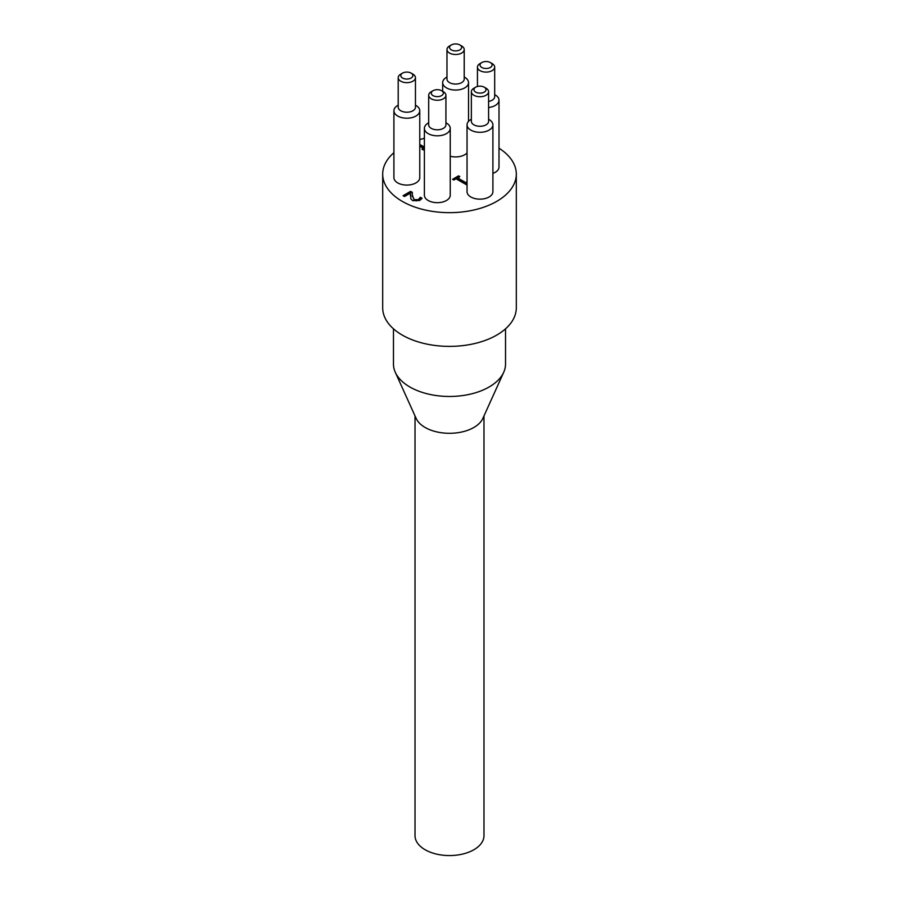 <?xml version="1.0" encoding="UTF-8"?>
<svg xmlns="http://www.w3.org/2000/svg" width="899" height="899" viewBox="0 0 899 899"><rect width="100%" height="100%" fill="white"/><g stroke="black" fill="none" stroke-linecap="round" stroke-linejoin="round"><path stroke-width="1.35" d="M419.799 146.245L420.754 145.694L424.384 147.784M422.53 149.504L423.373 148.313L419.766 146.222M424.384 149.245L423.238 149.908L421.923 149.155L423.373 148.313M419.766 145.559L420.754 144.986L424.384 147.076M420.754 144.986L420.754 145.694M410.596 191.375L412.326 192.364L412.315 195.757L414.248 199.657L418.372 199.623L420.316 197.274L422.058 198.286L419.664 200.511L412.686 200.668L410.877 198.893L410.483 193.071L404.494 196.521L403.078 195.712L410.596 191.375L412.293 193.049M403.685 196.061L410.596 192.071M412.259 194.746L414.248 200.365L418.372 200.331L420.316 197.982L421.698 198.78M419.709 198.398L419.709 199.106M420.226 197.331L420.226 198.038M410.483 193.071L410.382 195.915M420.316 197.274L420.316 197.982M467.042 185.082L456.007 178.766L453.849 180.014L452.602 179.294L458.546 175.856L459.187 176.934M453.208 179.643L458.546 176.564M458.546 175.856L459.794 176.575L457.58 178.564L465.749 183.272L467.042 182.531M457.58 177.856L465.749 182.576L465.749 183.272M465.749 182.576L467.042 181.823M499.001 148.2A66.807 38.567 180 0 1 516.307 174.091A66.807 38.567 180 0 1 475.065 209.725A66.807 38.567 180 0 1 402.269 201.365A66.807 38.567 180 0 1 382.693 174.091A66.807 38.567 180 0 1 393.908 152.706M419.766 139.559A66.807 38.567 180 0 1 424.384 138.356M450.242 128.343L450.242 195.207A12.934 7.462 180 0 1 442.263 202.106A12.934 7.462 180 0 1 428.171 200.488A12.934 7.462 180 0 1 424.384 195.207L424.384 128.343A12.934 7.462 0 0 0 428.171 133.625A12.934 7.462 0 0 0 442.263 135.243A12.934 7.462 0 0 0 450.242 128.343A12.934 7.462 0 0 0 446.455 123.073L445.926 122.77M488.595 107.52A12.934 7.462 0 0 0 499.001 100.194L499.001 167.057A12.934 7.462 180 0 1 492.899 173.395M467.042 152.931A12.934 7.462 180 0 1 450.242 156.257M419.766 110.757L419.766 177.609A12.934 7.462 180 0 1 411.787 184.509A12.934 7.462 180 0 1 397.695 182.89A12.934 7.462 180 0 1 393.908 177.609L393.908 110.757A12.934 7.462 0 0 0 397.695 116.027A12.934 7.462 0 0 0 411.787 117.645A12.934 7.462 0 0 0 419.766 110.757A12.934 7.462 0 0 0 415.979 105.475L415.45 105.172M492.899 124.826L492.899 191.689A12.934 7.462 180 0 1 484.921 198.589A12.934 7.462 180 0 1 470.829 196.971A12.934 7.462 180 0 1 467.042 191.689L467.042 124.826A12.934 7.462 0 0 0 470.829 130.108A12.934 7.462 0 0 0 484.921 131.726A12.934 7.462 0 0 0 492.899 124.826A12.934 7.462 0 0 0 489.112 119.556L488.595 119.252M488.595 91.754L488.595 121.309A8.619 4.978 180 0 1 483.269 125.905A8.619 4.978 180 0 1 473.885 124.826A8.619 4.978 180 0 1 471.357 121.309L471.357 91.754A8.619 4.978 0 0 0 473.885 95.272A8.619 4.978 0 0 0 483.269 96.35A8.619 4.978 0 0 0 488.595 91.754A8.619 4.978 0 0 0 486.067 88.237L484.246 87.181A6.035 3.484 180 0 1 484.246 92.103A6.035 3.484 180 0 1 475.706 92.103A6.035 3.484 180 0 1 475.706 87.181A6.035 3.484 180 0 1 484.246 87.181M471.357 119.252L470.829 119.556A12.934 7.462 0 0 0 467.042 124.826M445.926 95.272L445.926 124.826A8.619 4.978 180 0 1 440.611 129.422A8.619 4.978 180 0 1 431.217 128.343A8.619 4.978 180 0 1 428.688 124.826L428.688 95.272A8.619 4.978 0 0 0 431.217 98.789A8.619 4.978 0 0 0 440.611 99.868A8.619 4.978 0 0 0 445.926 95.272A8.619 4.978 0 0 0 443.409 91.754L441.578 90.698A6.035 3.484 180 0 1 441.578 95.62A6.035 3.484 180 0 1 433.048 95.62A6.035 3.484 180 0 1 433.048 90.698A6.035 3.484 180 0 1 441.578 90.698M428.688 122.77L428.171 123.073A12.934 7.462 0 0 0 424.384 128.343M415.45 77.674L415.45 107.239A8.619 4.978 180 0 1 410.135 111.836A8.619 4.978 180 0 1 400.74 110.757A8.619 4.978 180 0 1 398.212 107.239L398.212 77.674A8.619 4.978 0 0 0 400.74 81.191A8.619 4.978 0 0 0 410.135 82.27A8.619 4.978 0 0 0 415.45 77.674A8.619 4.978 0 0 0 412.933 74.156L411.101 73.1A6.035 3.484 180 0 1 411.101 78.033A6.035 3.484 180 0 1 402.572 78.033A6.035 3.484 180 0 1 402.572 73.1A6.035 3.484 180 0 1 411.101 73.1M398.212 105.172L397.695 105.475A12.934 7.462 0 0 0 393.908 110.757M481.808 62.548A6.035 3.484 180 0 1 490.337 62.548A6.035 3.484 180 0 1 490.337 67.47A6.035 3.484 180 0 1 481.808 67.47A6.035 3.484 180 0 1 481.808 62.548L479.976 63.604A8.619 4.978 0 0 0 477.448 67.122A8.619 4.978 0 0 0 479.976 70.639A8.619 4.978 0 0 0 489.371 71.718A8.619 4.978 0 0 0 494.686 67.122L494.686 96.676A8.619 4.978 180 0 1 488.595 101.441M499.001 100.194A12.934 7.462 0 0 0 495.214 94.923L494.686 94.62M464.21 49.524L464.21 79.078A8.619 4.978 180 0 1 458.895 83.686A8.619 4.978 180 0 1 449.5 82.607A8.619 4.978 180 0 1 446.972 79.078L446.972 49.524A8.619 4.978 0 0 0 449.5 53.041A8.619 4.978 0 0 0 458.895 54.12A8.619 4.978 0 0 0 464.21 49.524A8.619 4.978 0 0 0 461.693 46.006L459.861 44.95A6.035 3.484 180 0 1 459.861 49.872A6.035 3.484 180 0 1 451.332 49.872A6.035 3.484 180 0 1 451.332 44.95A6.035 3.484 180 0 1 459.861 44.95M446.972 77.022L446.455 77.325A12.934 7.462 0 0 0 442.668 82.607A12.934 7.462 0 0 0 446.455 87.877A12.934 7.462 0 0 0 460.546 89.495A12.934 7.462 0 0 0 468.525 82.607A12.934 7.462 0 0 0 464.738 77.325L464.21 77.022M402.572 73.1L400.74 74.156A8.619 4.978 0 0 0 398.212 77.674M433.048 90.698L431.217 91.754A8.619 4.978 0 0 0 428.688 95.272M475.706 87.181L473.885 88.237A8.619 4.978 0 0 0 471.357 91.754M494.686 67.122A8.619 4.978 0 0 0 492.169 63.604L490.337 62.548M451.332 44.95L449.5 46.006A8.619 4.978 0 0 0 446.972 49.524M415.023 415.945L415.023 835.654A34.477 19.902 0 0 0 425.115 849.735A34.477 19.902 0 0 0 462.693 854.05A34.477 19.902 0 0 0 483.977 835.654L483.977 415.945M393.47 328.82L393.47 364.117A56.03 32.353 0 0 0 395.29 372.287L416.136 418.406A34.477 19.902 0 0 0 425.115 427.463A34.477 19.902 0 0 0 458.535 432.599A34.477 19.902 0 0 0 482.864 418.406L503.71 372.287A56.03 32.353 0 0 0 505.53 364.117L505.53 328.82M395.29 372.287A56.03 32.353 0 0 0 449.5 396.47A56.03 32.353 0 0 0 503.71 372.287M516.307 174.091L516.307 307.818A66.807 38.567 180 0 1 475.065 343.452A66.807 38.567 180 0 1 402.269 335.091A66.807 38.567 180 0 1 382.693 307.818L382.693 174.091M412.315 195.757L412.315 196.465M414.248 199.657L414.248 200.365M416.383 200.196L416.383 200.904M418.372 199.623L418.372 200.331M412.259 195.094L412.259 194.386M468.525 121.365L468.525 82.607M442.668 91.327L442.668 82.607M477.448 86.473L477.448 67.122"/></g></svg>
